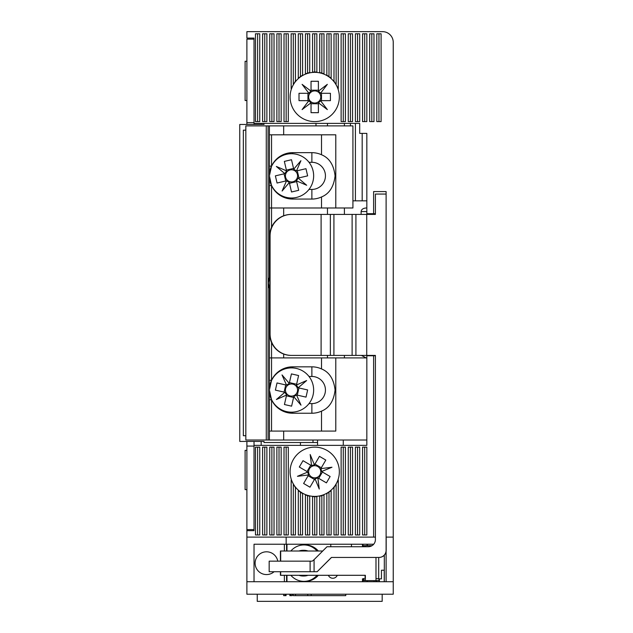 <?xml version="1.0" encoding="UTF-8"?>
<svg xmlns="http://www.w3.org/2000/svg" width="633" height="633" viewBox="0 0 633 633"><rect width="100%" height="100%" fill="white"/><g stroke="black" fill="none" stroke-linecap="round" stroke-linejoin="round"><path stroke-width="0.95" d="M314.284 71.988A24.988 24.988 0 0 1 314.712 71.988L314.712 33.794L312.575 33.794L312.575 72.075L314.712 71.988A24.988 24.988 0 0 1 315.147 71.988M310.107 571.726L310.107 561.155L269.167 561.155L269.167 571.726L317.149 571.726L331.431 557.444L378.969 557.444A7.137 7.137 -90 0 0 386.106 550.306L386.106 537.101L393.243 537.101L393.243 42.356A10.706 10.706 0 0 0 382.538 31.65L246.894 31.65L246.894 38.075L254.031 38.075L254.031 123.388L359.694 123.388L355.406 123.388L355.406 200.843M373.684 544.238L286.156 544.238L286.156 537.101L246.894 537.101L375.401 537.101M386.106 537.101L386.106 191.57L373.612 191.57L373.612 213.701L366.831 213.701L366.831 133.381L359.694 133.381L359.694 123.388M378.953 33.794L376.817 33.794L376.817 121.599L381.098 121.599L381.098 33.794L378.953 33.794L378.953 121.599M369.688 33.794L369.688 121.599L373.968 121.599L373.968 33.794L369.688 33.794M362.551 33.794L362.551 121.599L366.831 121.599L366.831 33.794L362.551 33.794M355.406 33.794L355.406 121.599L359.694 121.599L359.694 33.794L355.406 33.794M348.269 33.794L348.269 121.599L352.549 121.599L352.549 33.794L348.269 33.794M341.132 33.794L341.132 121.599L345.412 121.599L345.412 33.794L341.132 33.794M333.995 33.794L333.995 81.071L338.275 88.644L338.275 33.794L333.995 33.794M326.85 33.794L326.85 75.129L331.138 78.136L331.138 33.794L326.85 33.794M319.712 33.794L319.712 72.494L323.993 73.776L323.993 33.794L319.712 33.794M314.712 71.988L316.856 72.075L316.856 33.794L314.712 33.794M305.438 33.794L305.438 73.776L309.719 72.494L309.719 33.794L305.438 33.794M300.438 33.794L298.293 33.794L298.293 78.136L302.582 75.129L302.582 33.794L300.438 33.794L300.438 76.466M291.156 33.794L291.156 88.644L295.437 81.071L295.437 33.794L291.156 33.794M284.019 33.794L284.019 121.599L288.3 121.599L288.3 33.794L284.019 33.794M276.874 33.794L276.874 121.599L281.163 121.599L281.163 33.794L276.874 33.794M269.737 33.794L269.737 121.599L274.026 121.599L274.026 33.794L269.737 33.794M262.6 33.794L262.6 121.599L266.881 121.599L266.881 33.794L262.6 33.794M257.599 33.794L255.463 33.794L255.463 121.599L259.744 121.599L259.744 33.794L257.599 33.794L257.599 121.599M259.744 534.956L259.744 447.143L255.463 447.143L255.463 534.956L259.744 534.956M266.881 534.956L266.881 447.143L262.6 447.143L262.6 534.956L266.881 534.956M274.026 534.956L274.026 447.143L269.737 447.143L269.737 534.956L274.026 534.956M281.163 534.956L281.163 447.143L276.874 447.143L276.874 534.956L281.163 534.956M288.3 534.956L288.3 447.143L284.019 447.143L284.019 534.956L288.3 534.956M309.719 534.956L309.719 496.256L305.438 494.974L305.438 534.956L309.719 534.956M316.856 534.956L316.856 496.668L312.575 496.668L312.575 534.956L316.856 534.956M323.993 534.956L323.993 494.974L319.712 496.256L319.712 534.956L323.993 534.956M331.138 534.956L331.138 490.607L326.85 493.613L326.85 534.956L331.138 534.956M338.275 534.956L338.275 480.099L333.995 487.671L333.995 534.956L338.275 534.956M345.412 534.956L345.412 447.143L341.132 447.143L341.132 534.956L345.412 534.956M352.549 534.956L352.549 447.143L348.269 447.143L348.269 534.956L352.549 534.956M359.694 534.956L359.694 447.143L355.406 447.143L355.406 534.956L359.694 534.956M295.437 534.956L295.437 487.671L291.156 480.099L291.156 534.956L295.437 534.956M300.438 534.956L302.582 534.956L302.582 493.613L298.293 490.607L298.293 534.956L300.438 534.956L300.438 492.284M364.687 534.956L366.831 534.956L366.831 447.143L362.551 447.143L362.551 534.956L364.687 534.956L364.687 447.143M286.156 544.238L254.031 544.238L254.031 581.719L246.894 581.719L246.894 530.676L254.031 530.676L254.031 445.363L366.831 445.363L366.831 355.762L373.612 355.762L373.612 537.101M246.894 530.676L246.894 441.43M375.401 355.762L373.612 355.762M366.831 213.701L366.831 214.413M371.824 121.599L371.824 33.794M364.687 121.599L364.687 33.794M357.55 121.599L357.55 33.794M350.413 121.599L350.413 33.794M343.268 121.599L343.268 33.794M336.131 84.102L336.131 33.794M328.994 76.466L328.994 33.794M321.857 73.024L321.857 33.794M307.575 73.024L307.575 33.794M293.301 84.102L293.301 33.794M286.156 121.599L286.156 33.794M279.018 121.599L279.018 33.794M271.881 121.599L271.881 33.794M264.744 121.599L264.744 33.794M257.599 447.143L257.599 534.956M264.744 447.143L264.744 534.956M271.881 447.143L271.881 534.956M279.018 447.143L279.018 534.956M286.156 447.143L286.156 534.956M307.575 495.718L307.575 534.956M314.712 496.763L314.712 534.956M321.857 495.718L321.857 534.956M328.994 492.284L328.994 534.956M336.131 484.649L336.131 534.956M343.268 447.143L343.268 534.956M350.413 447.143L350.413 534.956M357.55 447.143L357.55 534.956M293.301 484.649L293.301 534.956M367.544 213.701L367.544 214.413M373.612 213.701L375.401 213.701M313.003 440.006L313.003 442.507L264.024 442.507L264.024 441.43L239.772 441.43L239.757 124.456L239.772 441.43M315.986 123.388L315.986 125.888M264.024 123.388L264.024 124.456L239.772 124.456M245.833 130.169L243.341 130.169L243.341 435.726L245.833 435.726M327.467 125.888L327.467 123.388M317.568 442.507L313.003 442.507M327.467 357.906L327.467 355.406M327.467 214.413L327.467 207.988M344.407 357.906L344.407 355.406M344.407 214.413L344.407 207.988M344.407 125.888L344.407 123.388M350.413 125.888L350.413 123.388M362.187 200.843L362.187 133.381M361.356 355.406L366.167 357.906M366.831 207.988L366.167 207.988C363.081 208.217 361.396 209.412 361.119 211.557L361.119 214.413M352.921 200.843L366.831 200.843M269.777 289.241A14.282 14.282 0 0 1 268.471 285.103M268.471 280.807A14.282 14.282 0 0 1 269.777 276.645M253.319 38.075L253.319 39.143M366.831 440.006L269.397 440.006L269.397 288.703L268.329 282.943L269.397 277.191L269.397 125.888L352.921 125.888L352.921 207.988L335.791 207.988L335.791 134.813L269.397 134.813M269.397 185.596L271.541 185.596A23.199 23.199 0 0 1 269.698 179.566M269.397 399.771L271.541 399.771A23.199 23.199 0 0 1 269.698 393.734M245.833 440.006L268.068 440.006L268.068 125.888L245.833 125.888L245.833 440.006L245.833 125.888M269.397 440.006L268.068 440.006M268.068 125.888L269.397 125.888M269.397 431.081L335.791 431.081L335.791 357.906L366.831 357.906M269.698 172.152A23.199 23.199 0 0 1 271.541 166.123L269.397 166.123L269.397 175.863L271.541 166.123A23.199 23.199 0 0 1 292.596 152.656L311.871 152.656A23.199 23.199 0 0 1 321.509 154.753C329.279 157.902 333.805 164.944 335.079 175.863C333.805 186.782 329.279 193.817 321.509 196.966L321.509 207.988L335.791 207.988M269.698 386.328A23.199 23.199 0 0 1 271.541 380.298L269.397 380.298L269.397 390.031L271.541 380.298A23.199 23.199 0 0 1 292.596 366.831L311.871 366.831A23.199 23.199 0 0 1 321.509 368.928C329.279 372.077 333.805 379.112 335.079 390.031C333.805 400.95 329.279 407.984 321.509 411.141L321.509 431.081M269.397 357.906L335.791 357.906M321.509 357.906L321.509 368.928M308.999 189.425L311.871 189.425L311.871 199.063L292.596 199.063A23.199 23.199 0 0 1 271.541 185.596L269.397 175.863M308.999 162.293L311.871 162.293A13.562 13.562 0 0 1 325.441 175.863A13.562 13.562 0 0 1 311.871 189.425M308.999 376.469L311.871 376.469A13.562 13.562 0 0 1 325.441 390.031A13.562 13.562 0 0 1 311.871 403.601L308.999 403.601M269.397 207.988L321.509 207.988M321.509 134.813L321.509 154.753M283.671 215.766L283.671 207.988M283.671 357.906L283.671 354.053M321.509 411.141A23.199 23.199 0 0 1 311.871 413.238L292.596 413.238A23.199 23.199 0 0 1 271.541 399.771L269.397 390.031M321.509 196.966A23.199 23.199 0 0 1 311.871 199.063M261.176 124.456L261.176 123.388M261.176 445.363L261.176 441.43M300.438 442.507L300.438 445.363M254.031 445.363L254.031 441.43M246.894 529.599L254.031 529.599L254.031 446.075L246.894 446.075M254.031 122.675L254.031 39.143L246.894 39.143L246.894 122.675L254.031 122.675M254.031 124.456L254.031 123.388M246.894 124.456L246.894 122.675M277.768 561.155A11.426 11.426 0 0 0 255.107 563.156A11.426 11.426 0 0 0 274.081 571.726M386.106 581.719L386.106 551.319M393.243 537.101L393.243 594.213L246.894 594.213L246.894 581.719L393.243 581.719M284.375 544.238L284.375 551.019M284.375 575.294L284.375 581.719M286.591 581.719L286.591 575.294M286.591 551.019L286.591 544.238M384.31 555.117L384.31 581.719M330.782 544.238L330.782 546.738M351.481 546.738L351.481 544.238M293.301 594.213L293.301 595.637L311.143 595.637L311.143 594.213M345.768 594.213L345.768 595.637L311.143 595.637M290.856 594.213L290.856 595.637L289.843 595.637L289.843 594.213M286.076 594.213L286.076 595.637L285.064 595.637L285.064 594.213M290.856 595.637L292.224 595.637L292.224 594.213M283.663 594.213L283.663 595.637L285.064 595.637M295.5 595.637L295.5 594.213M291.473 355.406A21.419 21.395 -90 0 1 270.077 333.995L270.077 235.832A21.419 21.395 -90 0 1 291.473 214.413L321.105 214.413L321.105 355.406L291.172 355.406A21.419 21.395 90 0 1 269.777 333.995L270.077 333.995M291.473 214.413L291.172 214.413A21.419 21.395 90 0 0 269.777 235.832L269.777 333.995M321.105 214.413L330.355 214.413L330.355 355.406L321.105 355.406M366.736 355.406L355.912 355.406L355.912 214.413L366.736 214.413L366.736 355.406L375.401 355.406L375.401 539.593A7.137 7.137 90 0 1 368.256 546.738L326.992 546.738L314.079 559.651L312.275 561.155L310.107 561.155M330.355 214.413L352.114 214.413L352.114 355.406L355.912 355.406M352.114 355.406L333.915 355.406L333.915 214.413M330.355 355.406L333.915 355.406M355.912 214.413L352.114 214.413M386.106 194.062L375.401 194.062L375.401 214.413L366.736 214.413M317.149 571.726L331.502 557.444M378.969 557.444L379.04 557.444A7.137 7.137 -90 0 0 386.177 550.306L386.177 537.101M286.156 385.038L277.025 382.949L275.387 390.118L285.981 392.539A6.077 6.077 0 0 0 295.405 394.691A6.077 6.077 0 0 0 289.004 384.5A6.077 6.077 0 0 0 287.619 385.37L286.156 385.038A7.327 7.327 0 0 1 286.369 384.817L286.496 385.117M269.705 393.805A22.131 22.131 0 0 0 313.09 394.968A22.131 22.131 0 0 0 296.45 368.461A22.131 22.131 0 0 0 269.705 386.257M296.529 394.952L296.877 395.032A7.327 7.327 0 0 1 296.663 395.253L295.405 394.691M284.51 392.207A7.327 7.327 0 0 0 284.613 392.492L276.399 399.518L286.591 395.047L284.431 404.527L291.599 406.164L293.815 396.464A6.828 6.828 0 0 0 296.307 394.897M293.815 396.464L294.021 395.57M296.434 385.014L296.513 384.674A7.327 7.327 0 0 1 296.727 384.888L296.173 386.138M296.877 395.032L306.008 397.12L307.646 389.952L297.945 387.728A6.828 6.828 0 0 0 296.379 385.244M297.945 387.728L297.051 387.531M296.513 384.674L298.602 375.543L291.433 373.905L289.21 383.606A6.828 6.828 0 0 0 286.725 385.165M289.21 383.606L289.004 384.5M286.852 393.932L286.591 395.047M285.079 392.333A6.828 6.828 0 0 0 286.646 394.826M298.934 387.958L297.296 395.127M289.439 382.609L296.608 384.255M287.619 385.37A6.077 6.077 0 0 0 285.981 392.539M284.09 392.104L285.728 384.935M293.68 397.033A7.327 7.327 0 0 0 293.973 396.938L300.999 405.152L296.663 395.253M289.344 383.036A7.327 7.327 0 0 0 289.052 383.131L282.025 374.918L286.369 384.817M298.515 387.863A7.327 7.327 0 0 0 298.412 387.57L306.633 380.544L296.727 384.888M293.585 397.453L286.417 395.815M289.384 182.874L291.52 191.989L298.681 190.311L296.197 179.732A6.077 6.077 0 0 0 293.989 170.309A6.077 6.077 0 0 0 287.643 180.547A6.077 6.077 0 0 0 289.036 181.41L289.384 182.874A7.327 7.327 0 0 1 289.091 182.779L289.297 182.526M269.705 179.63A22.131 22.131 0 0 0 296.568 197.409A22.131 22.131 0 0 0 290.864 153.74A22.131 22.131 0 0 0 269.705 172.089M293.728 169.193L293.649 168.845A7.327 7.327 0 0 1 293.934 168.94L293.989 170.309M296.537 181.188A7.327 7.327 0 0 0 296.758 180.975L306.681 185.263L298.183 178.071L307.646 175.855L305.968 168.695L296.276 170.965A6.828 6.828 0 0 0 293.775 169.415M296.276 170.965L295.382 171.179M284.842 173.648L284.502 173.727A7.327 7.327 0 0 1 284.597 173.434L285.966 173.387M293.649 168.845L291.504 159.73L284.344 161.407L286.622 171.1A6.828 6.828 0 0 0 285.072 173.592M286.622 171.1L286.828 171.994M284.502 173.727L275.379 175.863L277.064 183.024L286.749 180.753A6.828 6.828 0 0 0 289.249 182.304M286.749 180.753L287.643 180.547M297.059 178.332L298.183 178.071M296.41 180.627A6.828 6.828 0 0 0 297.953 178.126M286.385 170.103L293.546 168.425M285.76 180.983L284.082 173.83M289.036 181.41A6.077 6.077 0 0 0 296.197 179.732M296.64 181.616L289.479 183.293M296.845 170.831A7.327 7.327 0 0 0 296.632 170.617L300.92 160.695L293.934 168.94M286.179 180.888A7.327 7.327 0 0 0 286.393 181.109L282.104 191.031L289.091 182.779M286.488 170.53A7.327 7.327 0 0 0 286.266 170.744L276.344 166.455L284.597 173.434M297.265 170.736L298.942 177.897M257.243 594.213L257.243 601.35L382.182 601.35L382.182 594.213M246.894 489.625L245.106 489.625L245.106 450.356L246.894 450.356M246.894 100.544L245.106 100.544L245.106 61.274L246.894 61.274M307.1 575.294A12.85 12.415 90 0 1 303.025 576.006L303.943 576.006A12.85 12.415 -90 0 0 308.026 575.294M303.025 576.006A12.85 12.415 90 0 1 298.942 575.294M317.054 575.294A18.207 17.582 90 0 1 303.943 581.363L305.241 581.363A18.207 17.582 -90 0 0 318.344 575.294M303.943 581.363A18.207 17.582 90 0 1 290.84 575.294M381.454 575.761A2.144 2.065 90 0 1 381.454 576.252M384.223 556.019L383.321 556.019L384.223 556.019L384.223 555.212M375.986 578.507L378.684 578.863L378.684 557.444M378.684 578.863L381.454 578.863L381.454 570.222L384.223 570.222L381.454 570.222M384.223 581.719L384.223 570.222M367.441 545.662L367.441 544.238M362.472 544.238L362.472 546.738M286.963 581.719L286.963 575.294M286.963 551.019L286.963 544.238M364.054 578.507L362.472 578.863L362.472 581.719M367.441 581.719L367.441 580.643M374.063 580.643L374.063 581.719M318.344 551.019A18.207 17.582 -90 0 0 305.241 544.95L303.943 544.95A18.207 17.582 90 0 1 317.054 551.019M328.353 575.294A5.096 4.922 -90 0 0 337.294 575.294M376.627 581.719L376.627 580.643M379.396 581.719L379.396 578.863M308.026 551.019A12.85 12.415 -90 0 0 303.943 550.306L303.025 550.306A12.85 12.415 90 0 1 307.1 551.019M290.84 551.019A18.207 17.582 90 0 1 303.943 544.95M298.942 551.019A12.85 12.415 90 0 1 303.025 550.306M365.352 546.738L365.352 545.662L363.991 545.662L363.991 546.738M322.711 551.019L280.419 551.019L280.419 561.155M365.091 578.507L365.091 575.294M363.991 578.863L363.991 580.643L365.352 580.643L365.352 575.294L280.419 575.294L280.419 571.726M365.352 580.643L375.986 580.643L375.986 557.444M372.022 545.662L365.352 545.662M280.68 575.294L280.68 571.726M280.68 561.155L280.68 551.019M375.986 580.643L378.985 580.643L378.985 578.863M311.04 91.184L310.645 90.883A7.327 7.327 0 0 1 311.04 90.63L311.04 92.133A6.077 6.077 0 0 0 311.04 101.81A6.077 6.077 0 0 0 319.554 93.296A6.077 6.077 0 0 0 318.391 92.133L318.391 90.63A7.327 7.327 0 0 1 318.787 90.883L318.391 91.184M339.343 96.976A24.632 24.632 0 0 0 314.712 72.344A24.632 24.632 0 0 0 290.088 96.976A24.632 24.632 0 0 0 314.712 121.599A24.632 24.632 0 0 0 339.343 96.976M311.04 102.768L311.04 103.314A7.327 7.327 0 0 1 310.645 103.068L311.04 101.81M308.92 100.647L308.619 101.043A7.327 7.327 0 0 1 308.374 100.647L308.959 100.647A6.828 6.828 0 0 0 311.04 102.728M308.959 100.647L309.877 100.647M320.504 100.647L321.058 100.647A7.327 7.327 0 0 1 320.812 101.043L319.554 100.647M318.391 102.768L318.787 103.068A7.327 7.327 0 0 1 318.391 103.314L318.391 102.728A6.828 6.828 0 0 0 320.472 100.647M318.391 102.728L318.391 101.81M320.504 93.296L320.812 92.901A7.327 7.327 0 0 1 321.058 93.296L320.472 93.296A6.828 6.828 0 0 0 318.391 91.215M320.472 93.296L319.554 93.296M308.92 93.296L308.374 93.296A7.327 7.327 0 0 1 308.619 92.901L309.877 93.296M311.04 91.215A6.828 6.828 0 0 0 308.959 93.296M308.619 101.043L302.091 109.596L310.645 103.068M308.374 100.647L299.005 100.647L299.005 93.296L308.374 93.296M310.645 90.883L302.091 84.355L308.619 92.901M311.04 90.63L311.04 81.269L318.391 81.269L318.391 90.63M320.812 92.901L327.332 84.355L318.787 90.883M321.058 93.296L330.418 93.296L330.418 100.647L321.058 100.647M318.787 103.068L327.332 109.596L320.812 101.043M318.391 103.314L318.391 112.682L311.04 112.682L311.04 103.314M318.391 103.741L311.04 103.741M321.485 93.296L321.485 100.647M318.391 92.133A6.077 6.077 0 0 0 311.04 92.133M311.04 90.203L318.391 90.203M307.947 100.647L307.947 93.296M307.86 472.028L307.401 472.218A7.327 7.327 0 0 1 307.385 471.751L308.682 472.511A6.077 6.077 0 0 0 317.038 477.393A6.077 6.077 0 0 0 313.976 465.746A6.077 6.077 0 0 0 312.393 466.165L311.096 465.405A7.327 7.327 0 0 1 311.507 465.184L311.571 465.682M327.134 450.506A24.632 24.632 0 0 0 293.443 459.36A24.632 24.632 0 0 0 302.297 493.044A24.632 24.632 0 0 0 335.988 484.198A24.632 24.632 0 0 0 327.134 450.506M317.861 477.868L318.336 478.144A7.327 7.327 0 0 1 317.924 478.366L317.038 477.393M314.973 478.627L315.163 479.094A7.327 7.327 0 0 1 314.696 479.102L314.989 478.595A6.828 6.828 0 0 0 317.829 477.852M314.989 478.595L315.456 477.804M320.812 468.626L321.089 468.151A7.327 7.327 0 0 1 321.303 468.562L320.33 469.449M321.572 471.522L322.031 471.332A7.327 7.327 0 0 1 322.047 471.799L321.54 471.506A6.828 6.828 0 0 0 320.789 468.657M321.54 471.506L320.749 471.039M313.976 465.746L314.269 464.464A7.327 7.327 0 0 1 314.736 464.448L314.443 464.954A6.828 6.828 0 0 0 311.602 465.698M307.891 472.052A6.828 6.828 0 0 0 308.635 474.892L308.342 475.399A7.327 7.327 0 0 1 308.129 474.987L309.102 474.101M315.163 479.094L319.254 489.04L317.924 478.366M314.696 479.102L309.972 487.196L303.618 483.485L308.342 475.399M307.401 472.218L297.455 476.309L308.129 474.987M307.385 471.751L299.298 467.027L303.009 460.682L311.096 465.405M314.269 464.464L310.178 454.51L311.507 465.184M314.736 464.448L319.459 456.361L325.813 460.064L321.089 468.151M322.031 471.332L331.977 467.241L321.303 468.562M322.047 471.799L330.133 476.522L326.422 482.868L318.336 478.144M322.419 472.012L318.708 478.366M314.957 464.076L321.303 467.779M312.393 466.165A6.077 6.077 0 0 0 308.682 472.511M307.013 471.538L310.724 465.184M314.474 479.474L308.129 475.771M343.268 440.006L343.268 445.363M366.831 211.557L361.119 211.557M292.596 199.063L292.596 197.963M292.596 413.238L292.596 412.138M266.271 440.006L266.271 125.888M283.671 431.081L283.671 440.006M283.671 134.813L283.671 125.888M271.541 185.596L271.541 227.318M271.541 134.813L271.541 166.123M271.541 342.5L271.541 380.298M271.541 399.771L271.541 431.081M311.871 162.293L311.871 152.656M292.596 153.756L292.596 152.656M311.871 403.601L311.871 413.238M311.871 376.469L311.871 366.831M292.596 367.931L292.596 366.831M314.079 559.651L314.079 571.726M363.033 581.719L363.033 578.863M363.033 546.738L363.033 544.238M364.046 546.738L364.046 545.662M364.046 580.643L364.046 578.863M317.568 445.363L317.568 440.006M307.725 594.213L307.725 595.637M367.029 545.662L367.029 544.238M375.955 581.719L375.955 580.643M367.029 581.719L367.029 580.643"/></g></svg>
